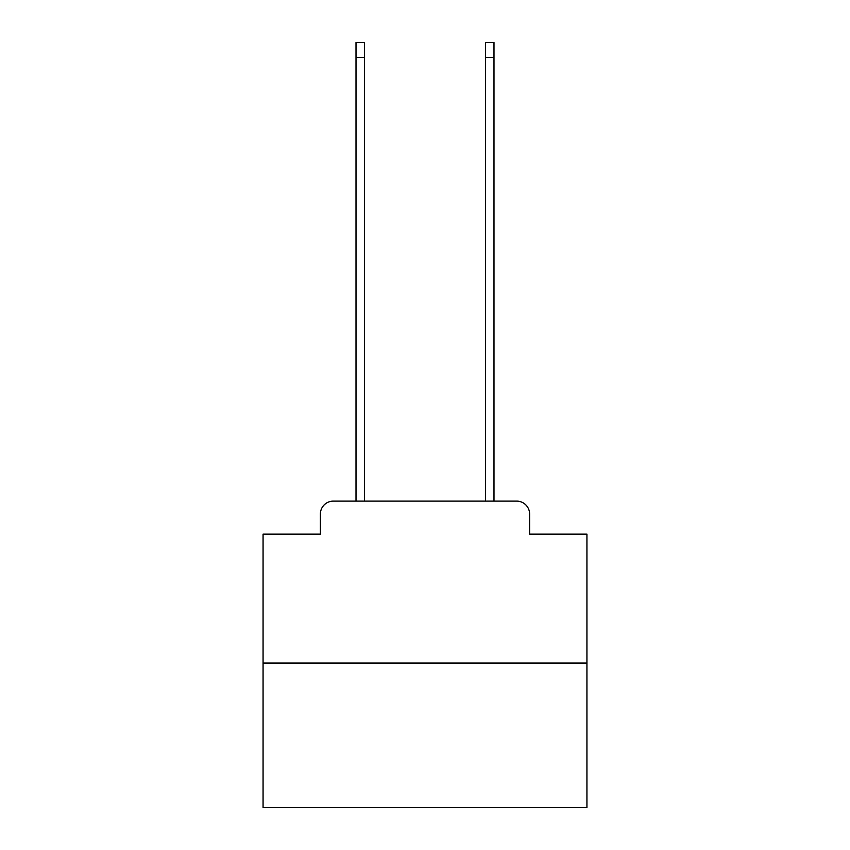 <?xml version="1.0" encoding="UTF-8"?>
<svg xmlns="http://www.w3.org/2000/svg" width="850" height="850" viewBox="0 0 850 850"><rect width="100%" height="100%" fill="white"/><g stroke="black" fill="none" stroke-linecap="round" stroke-linejoin="round"><path stroke-width="1.27" d="M320.386 514.069L320.386 534.151L320.386 514.069A12.952 12.952 0 0 1 333.338 501.107L356.012 501.107L356.012 42.5L364.438 42.5L364.438 501.107L374.478 501.107M586.936 663.053L263.064 663.053L263.064 807.5L586.936 807.5L586.936 534.151L529.614 534.151L529.614 514.069A12.952 12.952 0 0 0 516.662 501.107L333.338 501.107M263.064 663.053L263.064 534.151L320.386 534.151M475.522 501.107L485.562 501.107L485.562 42.5L493.988 42.5L493.988 501.107L516.662 501.107M529.614 534.151L529.614 514.069M356.012 57.396L364.438 57.396M493.988 57.396L485.562 57.396"/></g></svg>
